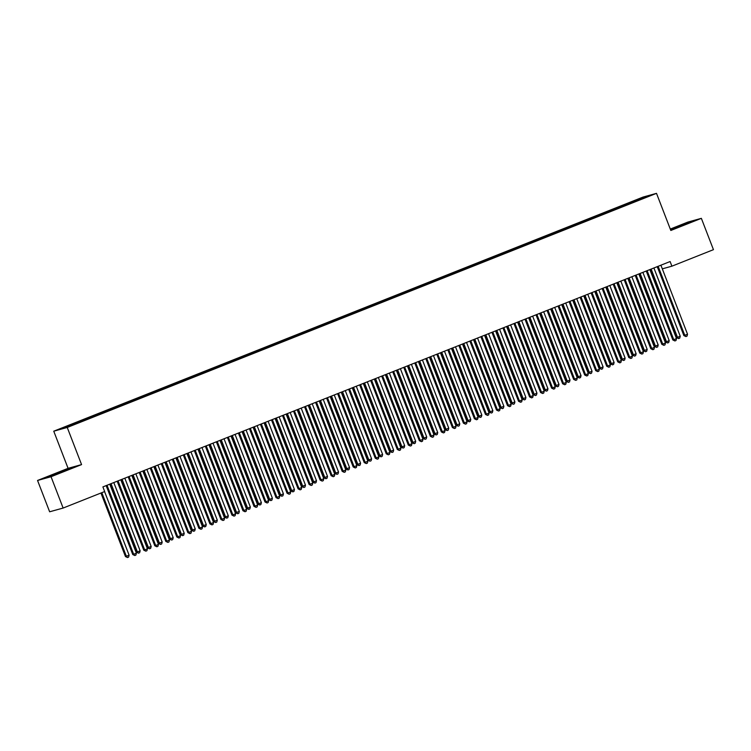 <?xml version="1.0" encoding="UTF-8"?>
<svg xmlns="http://www.w3.org/2000/svg" width="751" height="751" viewBox="0 0 751 751"><rect width="100%" height="100%" fill="white"/><g stroke="black" fill="none" stroke-linecap="round" stroke-linejoin="round"><path stroke-width="1.13" d="M37.55 480.462L51.04 476.725L81.568 464.597L68.078 468.333L37.55 480.462L49.641 511.788L63.131 508.052L104.68 491.539L102.896 486.901L670.108 261.545L671.892 266.183L713.45 249.67L701.359 218.344L687.869 222.08L670.286 229.064M68.078 468.333L53.753 431.196L643.016 197.081L656.505 193.345L67.243 427.46L53.753 431.196M657.163 266.689L658.524 269.891M643.166 198.17L643.316 197.438L629.892 202.61L233.082 360.264L72.162 424.202L73.457 423.846L73.851 424.362M643.316 197.438L648.93 195.88L636.81 200.846M629.892 202.61L630.173 203.333L636.801 200.695M630.192 203.324L625.79 205.23M618.871 206.994L619.153 207.708L620.457 207.351L625.78 205.079M619.162 207.708L614.769 209.604M574.778 224.511L575.059 225.225L576.374 224.868L614.759 209.454M575.078 225.225L570.676 227.131M563.757 228.886L564.039 229.609L570.666 226.971M564.057 229.599L559.655 231.505M552.736 233.27L553.018 233.983L554.322 233.627L559.645 231.355M553.036 233.983L548.634 235.889M541.715 237.645L541.997 238.367L548.624 235.73M542.006 238.358L537.613 240.264M508.643 250.787L508.925 251.501L510.239 251.144L537.603 240.113M508.943 251.501L504.541 253.406M486.601 259.546L486.883 260.268L488.188 259.902L504.531 253.247M486.901 260.259L482.499 262.165M475.58 263.92L475.862 264.643L482.489 262.005M475.871 264.634L471.478 266.539M442.508 277.063L442.79 277.786L444.104 277.419L471.468 266.389M442.808 277.776L438.406 279.682M431.487 281.437L431.769 282.16L438.396 279.522M431.787 282.151L427.385 284.056M420.466 285.821L420.748 286.544L427.375 283.906M420.767 286.535L416.364 288.44M409.445 290.196L409.727 290.919L416.354 288.281M409.736 290.909L405.343 292.815M376.382 303.338L376.655 304.061L377.969 303.695L405.333 292.665M376.673 304.052L372.271 305.957M365.352 307.713L365.634 308.436L372.261 305.798M365.653 308.426L361.25 310.332M310.247 329.614L310.52 330.337L311.834 329.971L361.24 310.182M310.538 330.327L306.136 332.233M299.217 333.988L299.499 334.711L306.126 332.073M299.518 334.702L295.115 336.608M288.196 338.372L288.478 339.095L295.105 336.457M288.497 339.086L284.094 340.992M233.082 360.264L233.364 360.987L234.678 360.621L284.085 340.832M233.383 360.978L228.98 362.883M222.061 364.648L222.343 365.371L228.971 362.733M222.362 365.361L217.959 367.267M188.999 377.781L189.28 378.504L190.585 378.138L217.95 367.108M189.29 378.495L184.896 380.4M177.978 382.165L178.25 382.888L184.887 380.25M178.269 382.879L173.875 384.784M155.926 390.924L156.208 391.647L157.522 391.28L173.866 384.625M156.227 391.637L151.824 393.543M122.864 404.057L123.145 404.78L124.45 404.413L151.815 393.383M123.155 404.77L118.761 406.676M111.843 408.441L112.115 409.164L118.752 406.526M112.134 409.154L107.74 411.06M100.822 412.815L101.094 413.538L107.731 410.91M101.113 413.529L96.719 415.434M89.791 417.199L90.073 417.922L96.701 415.284M90.092 417.913L85.689 419.818M73.457 423.846L61.329 428.661L66.942 427.112L85.68 419.668M80.066 421.217L80.554 421.855M84.478 419.471L84.966 420.1M91.087 416.843L91.575 417.481M95.499 415.087L95.987 415.725M102.108 412.459L102.605 413.097M106.52 410.713L107.008 411.341M113.138 408.084L113.626 408.722M117.541 406.329L118.029 406.967M124.159 403.7L124.647 404.338M128.562 401.954L129.059 402.583M135.18 399.325L135.668 399.964M139.592 397.57L140.08 398.208M146.201 394.942L146.689 395.58M150.613 393.195L151.101 393.824M157.222 390.567L157.71 391.205M161.634 388.811L162.122 389.45M168.243 386.183L168.74 386.821M172.655 384.428L173.143 385.066M179.273 381.808L179.761 382.447M183.676 380.053L184.164 380.691M190.294 377.424L190.782 378.063M194.697 375.669L195.185 376.307M201.315 373.05L201.803 373.688M205.727 371.294L206.215 371.933M212.336 368.666L212.824 369.304M216.748 366.91L217.236 367.549M223.357 364.291L223.845 364.93M227.769 362.536L228.257 363.174M234.378 359.907L234.866 360.546M238.79 358.152L239.278 358.79M245.408 355.533L245.896 356.162M249.811 353.777L250.299 354.416M256.429 351.149L256.917 351.787M260.832 349.393L261.32 350.032M267.45 346.774L267.938 347.403M271.862 345.019L272.35 345.657M278.471 342.39L278.959 343.029M282.883 340.635L283.371 341.273M289.492 338.016L289.98 338.645M293.904 336.26L294.392 336.899M300.513 333.632L301.001 334.27M304.925 331.876L305.413 332.515M311.534 329.257L312.031 329.886M315.946 327.502L316.434 328.14M322.564 324.873L323.052 325.512M326.967 323.118L327.455 323.756M333.585 320.499L334.073 321.128M337.988 318.743L338.485 319.382M344.606 316.115L345.094 316.753M349.018 314.359L349.506 314.998M355.627 311.74L356.115 312.369M360.039 309.985L360.527 310.623M366.648 307.356L367.136 307.994M371.06 305.601L371.548 306.239M377.669 302.982L378.157 303.611M382.081 301.226L382.569 301.864M388.699 298.598L389.187 299.236M393.102 296.842L393.59 297.48M399.72 294.223L400.208 294.852M404.122 292.468L404.611 293.106M410.741 289.839L411.229 290.477M415.153 288.084L415.641 288.722M421.762 285.464L422.25 286.093M426.174 283.709L426.662 284.347M432.783 281.081L433.271 281.719M437.195 279.325L437.683 279.963M443.803 276.697L444.292 277.335M448.216 274.95L448.704 275.589M454.834 272.322L455.322 272.96M459.236 270.567L459.725 271.205M465.855 267.938L466.343 268.576M470.257 266.192L470.746 266.83M476.876 263.563L477.364 264.202M481.278 261.808L481.776 262.446M487.897 259.179L488.385 259.818M492.309 257.433L492.797 258.072M498.917 254.805L499.406 255.443M503.33 253.049L503.818 253.688M509.938 250.421L510.427 251.059M514.351 248.675L514.839 249.313M520.959 246.046L521.457 246.685M525.371 244.291L525.86 244.929M531.99 241.662L532.478 242.301M536.392 239.916L536.881 240.555M543.011 237.288L543.499 237.926M547.413 235.532L547.911 236.171M554.031 232.904L554.52 233.542M558.444 231.158L558.932 231.796M565.052 228.529L565.541 229.168M569.465 226.774L569.953 227.412M576.073 224.145L576.561 224.784M580.485 222.399L580.974 223.038M587.094 219.771L587.582 220.409M591.506 218.015L591.995 218.654M598.125 215.387L598.613 216.025M602.527 213.641L603.015 214.279M609.145 211.012L609.634 211.651M613.548 209.257L614.036 209.895M620.166 206.628L620.655 207.267M624.579 204.882L625.067 205.521M631.187 202.254L631.675 202.892M51.04 476.725L63.131 508.052M656.505 193.345L670.831 230.473L701.359 218.344M81.568 464.597L67.243 427.46M662.307 268.839L671.892 266.183M670.634 229.975L691.962 221.507L670.436 229.468M72.284 467.713L46.947 477.289L72.284 467.713M607.85 211.369L608.122 212.092M596.829 215.753L597.101 216.466M585.808 220.127L586.08 220.85M530.694 242.029L530.966 242.742M519.673 246.403L519.945 247.126M497.622 255.162L497.904 255.884M464.559 268.304L464.831 269.027M453.538 272.679L453.811 273.402M398.424 294.58L398.697 295.303M387.403 298.954L387.676 299.677M354.331 312.097L354.613 312.82M343.31 316.471L343.592 317.194M332.289 320.855L332.571 321.578M321.268 325.23L321.541 325.953M277.175 342.747L277.457 343.47M266.154 347.131L266.436 347.854M255.133 351.506L255.406 352.228M244.113 355.89L244.385 356.612M211.04 369.023L211.322 369.745M200.019 373.407L200.301 374.129M166.957 386.54L167.229 387.263M144.905 395.298L145.187 396.021M133.885 399.682L134.166 400.405M78.771 421.574L79.052 422.297M658.27 266.624L657.36 266.877L683.861 335.566L684.771 335.312L658.27 266.624A1.249 1.183 74.5 0 0 658.101 266.314M687.531 334.223L687.015 336.129L685.907 336.57L684.771 335.312L687.531 334.223L661.03 265.525A1.249 1.183 74.5 0 1 660.946 265.178M685.907 336.57L683.861 335.566M650.272 269.421L676.576 337.584L677.486 337.33L680.237 336.241L653.905 267.985M651.145 269.074L677.486 337.33L678.622 338.588L676.576 337.584M680.237 336.241L679.721 338.147L678.622 338.588M647.249 270.998L646.339 271.252L672.84 339.95L673.75 339.696L647.249 270.998A1.249 1.183 74.5 0 0 647.08 270.689M676.51 338.598L675.994 340.513L674.886 340.945L673.75 339.696L676.51 338.598L650 269.909A1.249 1.183 74.5 0 1 649.925 269.562M674.886 340.945L672.84 339.95M636.228 275.382L635.318 275.636L661.819 344.324L662.729 344.071L636.228 275.382A1.249 1.183 74.5 0 0 636.05 275.073M665.489 342.982L664.973 344.887L663.865 345.329L662.729 344.071L665.489 342.982L638.979 274.284A1.249 1.183 74.5 0 1 638.904 273.937M663.865 345.329L661.819 344.324M639.251 273.805L665.546 341.968L666.466 341.714L669.216 340.616L642.875 272.36M640.124 273.458L666.466 341.714L667.592 342.963L665.546 341.968M669.216 340.616L668.7 342.531L667.592 342.963M628.23 278.18L654.525 346.342L658.195 345L631.854 276.743M629.103 277.832L655.435 346.089L656.571 347.347L654.525 346.342M658.195 345L657.679 346.906L656.571 347.347M686.874 223.676L672.286 229.355M670.54 229.712L689.972 222.362M67.196 469.882L52.608 475.561M48.89 476.754L70.294 468.568M625.207 279.757L624.288 280.01L650.798 348.708L651.708 348.455L625.207 279.757A1.249 1.183 74.5 0 0 625.029 279.447M654.468 347.356L653.943 349.271L652.844 349.703L651.708 348.455L654.468 347.356L627.958 278.668A1.249 1.183 74.5 0 1 627.874 278.321M652.844 349.703L650.798 348.708M614.177 284.141L613.267 284.394L639.777 353.083L640.687 352.829L614.177 284.141A1.249 1.183 74.5 0 0 614.008 283.831M643.438 351.74L642.922 353.646L641.823 354.087L640.687 352.829L643.438 351.74L616.937 283.043A1.249 1.183 74.5 0 1 616.853 282.695M641.823 354.087L639.777 353.083M617.2 282.564L643.504 350.726L644.414 350.473L647.174 349.375L620.833 281.118M618.082 282.216L644.414 350.473L645.55 351.721L643.504 350.726M647.174 349.375L646.658 351.29L645.55 351.721M606.179 286.938L632.483 355.101L636.153 353.759L609.812 285.502M607.052 286.591L633.393 354.847L634.529 356.105L632.483 355.101M636.153 353.759L635.628 355.664L634.529 356.105M603.156 288.515L602.246 288.769L628.756 357.467L629.667 357.213L603.156 288.515A1.249 1.183 74.5 0 0 602.987 288.206M632.417 356.115L631.901 358.03L630.802 358.462L629.667 357.213L632.417 356.115L605.916 287.426A1.249 1.183 74.5 0 1 605.832 287.079M630.802 358.462L628.756 357.467M595.158 291.322L621.462 359.485L622.372 359.231L625.123 358.133L598.791 289.877M596.031 290.975L622.372 359.231L623.508 360.48L621.462 359.485M625.123 358.133L624.607 360.048L623.508 360.48M592.135 292.899L591.225 293.153L617.726 361.841L618.646 361.588L592.135 292.899A1.249 1.183 74.5 0 0 591.966 292.59M621.396 360.499L620.88 362.404L619.772 362.846L618.646 361.588L621.396 360.499L594.895 291.801A1.249 1.183 74.5 0 1 594.811 291.454M619.772 362.846L617.726 361.841M584.137 295.697L610.441 363.86L611.352 363.606L614.102 362.517L587.77 294.261M585.01 295.35L611.352 363.606L612.487 364.864L610.441 363.86M614.102 362.517L613.586 364.423L612.487 364.864M581.114 297.274L580.204 297.527L606.705 366.225L607.615 365.972L581.114 297.274A1.249 1.183 74.5 0 0 580.945 296.964M610.375 364.873L609.859 366.788L608.751 367.22L607.615 365.972L610.375 364.873L583.865 296.185A1.249 1.183 74.5 0 1 583.79 295.838M608.751 367.22L606.705 366.225M573.116 300.081L599.42 368.243L600.331 367.99L603.081 366.892L576.74 298.635M573.989 299.733L600.331 367.99L601.467 369.248L599.42 368.243M603.081 366.892L602.565 368.807L601.467 369.248M570.093 301.658L569.183 301.911L595.684 370.6L596.594 370.346L570.093 301.658A1.249 1.183 74.5 0 0 569.915 301.348M599.354 369.257L598.838 371.163L597.73 371.604L596.594 370.346L599.354 369.257L572.844 300.56A1.249 1.183 74.5 0 1 572.769 300.212M597.73 371.604L595.684 370.6M562.095 304.455L588.39 372.618L592.06 371.276L565.719 303.019M562.968 304.108L589.3 372.365L590.436 373.623L588.39 372.618M592.06 371.276L591.544 373.181L590.436 373.623M559.073 306.032L558.153 306.286L584.663 374.984L585.573 374.73L559.073 306.032A1.249 1.183 74.5 0 0 558.894 305.723M588.333 373.632L587.808 375.547L586.709 375.979L585.573 374.73L588.333 373.632L561.823 304.944A1.249 1.183 74.5 0 1 561.739 304.596M586.709 375.979L584.663 374.984M551.065 308.839L577.369 377.002L578.279 376.749L581.039 375.65L554.698 307.394M551.947 308.492L578.279 376.749L579.415 378.006L577.369 377.002M581.039 375.65L580.523 377.565L579.415 378.006M548.042 310.416L547.132 310.67L573.642 379.358L574.553 379.105L548.042 310.416A1.249 1.183 74.5 0 0 547.873 310.107M577.303 378.016L576.787 379.922L575.688 380.363L574.553 379.105L577.303 378.016L550.802 309.318A1.249 1.183 74.5 0 1 550.718 308.971M575.688 380.363L573.642 379.358M540.044 313.214L566.348 381.377L570.018 380.034L543.677 311.778M540.917 312.867L567.258 381.123L568.394 382.381L566.348 381.377M570.018 380.034L569.502 381.94L568.394 382.381M537.021 314.791L536.111 315.045L562.621 383.742L563.532 383.489L537.021 314.791A1.249 1.183 74.5 0 0 536.852 314.481M566.282 382.39L565.766 384.305L564.668 384.737L563.532 383.489L566.282 382.39L539.781 313.702A1.249 1.183 74.5 0 1 539.697 313.355M564.668 384.737L562.621 383.742M529.023 317.598L555.327 385.761L556.238 385.507L558.997 384.409L532.656 316.152M529.896 317.251L556.238 385.507L557.373 386.765L555.327 385.761M558.997 384.409L558.472 386.324L557.373 386.765M526 319.175L525.09 319.428L551.6 388.117L552.511 387.863L526 319.175A1.249 1.183 74.5 0 0 525.831 318.865M555.261 386.774L554.745 388.68L553.647 389.121L552.511 387.863L555.261 386.774L528.76 318.077A1.249 1.183 74.5 0 1 528.676 317.729M553.647 389.121L551.6 388.117M518.002 321.972L544.306 390.135L545.217 389.882L547.967 388.793L521.635 320.536M518.875 321.625L545.217 389.882L546.352 391.14L544.306 390.135M547.967 388.793L547.451 390.698L546.352 391.14M514.979 323.55L514.069 323.803L540.57 392.501L541.48 392.247L514.979 323.55A1.249 1.183 74.5 0 0 514.81 323.24M544.24 391.149L543.724 393.064L542.616 393.496L541.48 392.247L544.24 391.149L517.73 322.461A1.249 1.183 74.5 0 1 517.655 322.113M542.616 393.496L540.57 392.501M506.981 326.356L533.285 394.519L534.196 394.266L536.946 393.167L510.614 324.911M507.854 326.009L534.196 394.266L535.332 395.524L533.285 394.519M536.946 393.167L536.43 395.082L535.332 395.524M503.959 327.934L503.048 328.187L529.549 396.875L530.459 396.622L503.959 327.934A1.249 1.183 74.5 0 0 503.79 327.624M533.219 395.533L532.703 397.439L531.595 397.88L530.459 396.622L533.219 395.533L506.709 326.835A1.249 1.183 74.5 0 1 506.634 326.488M531.595 397.88L529.549 396.875M495.96 330.731L522.255 398.894L525.925 397.551L499.584 329.295M496.833 330.384L523.175 398.64L524.301 399.898L522.255 398.894M525.925 397.551L525.409 399.457L524.301 399.898M492.938 332.308L492.027 332.562L518.528 401.259L519.439 401.006L492.938 332.308A1.249 1.183 74.5 0 0 492.759 331.998M522.198 399.907L521.673 401.823L520.574 402.254L519.439 401.006L522.198 399.907L495.688 331.219A1.249 1.183 74.5 0 1 495.604 330.872M520.574 402.254L518.528 401.259M484.939 335.115L511.234 403.278L514.904 401.926L488.563 333.669M485.813 334.768L512.144 403.024L513.28 404.282L511.234 403.278M514.904 401.926L514.388 403.841L513.28 404.282M481.907 336.692L480.997 336.946L507.507 405.634L508.418 405.38L481.907 336.692A1.249 1.183 74.5 0 0 481.738 336.382M511.178 404.291L510.652 406.197L509.553 406.638L508.418 405.38L511.178 404.291L484.667 335.594A1.249 1.183 74.5 0 1 484.583 335.256M509.553 406.638L507.507 405.634M473.909 339.49L500.213 407.652L503.883 406.31L477.542 338.053M474.792 339.142L501.124 407.399L502.259 408.657L500.213 407.652M503.883 406.31L503.367 408.215L502.259 408.657M470.886 341.067L469.976 341.32L496.486 410.018L497.397 409.764L470.886 341.067A1.249 1.183 74.5 0 0 470.717 340.757M500.147 408.666L499.631 410.581L498.533 411.013L497.397 409.764L500.147 408.666L473.646 339.978A1.249 1.183 74.5 0 1 473.562 339.63M498.533 411.013L496.486 410.018M462.888 343.874L489.192 412.036L490.103 411.783L492.863 410.684L466.521 342.428M463.761 343.526L490.103 411.783L491.238 413.041L489.192 412.036M492.863 410.684L492.337 412.599L491.238 413.041M459.865 345.451L458.955 345.704L485.465 414.392L486.376 414.139L459.865 345.451A1.249 1.183 74.5 0 0 459.696 345.141M489.126 413.05L488.61 414.956L487.512 415.397L486.376 414.139L489.126 413.05L462.625 344.352A1.249 1.183 74.5 0 1 462.541 344.014M487.512 415.397L485.465 414.392M451.867 348.248L478.171 416.411L479.082 416.157L481.832 415.068L455.5 346.812M452.74 347.901L479.082 416.157L480.218 417.415L478.171 416.411M481.832 415.068L481.316 416.974L480.218 417.415M448.845 349.825L447.934 350.079L474.435 418.776L475.355 418.523L448.845 349.825A1.249 1.183 74.5 0 0 448.676 349.515M478.105 417.425L477.589 419.34L476.481 419.771L475.355 418.523L478.105 417.425L451.604 348.736A1.249 1.183 74.5 0 1 451.52 348.389M476.481 419.771L474.435 418.776M440.846 352.632L467.15 420.795L468.061 420.541L470.811 419.443L444.479 351.186M441.719 352.285L468.061 420.541L469.197 421.799L467.15 420.795M470.811 419.443L470.295 421.358L469.197 421.799M437.824 354.209L436.913 354.463L463.414 423.151L464.325 422.897L437.824 354.209A1.249 1.183 74.5 0 0 437.655 353.899M467.084 421.809L466.568 423.714L465.46 424.155L464.325 422.897L467.084 421.809L440.574 353.111A1.249 1.183 74.5 0 1 440.499 352.773M465.46 424.155L463.414 423.151M429.825 357.007L456.12 425.169L459.79 423.827L433.449 355.57M430.699 356.659L457.04 424.916L458.176 426.174L456.12 425.169M459.79 423.827L459.274 425.733L458.176 426.174M426.803 358.584L425.892 358.837L452.393 427.535L453.304 427.281L426.803 358.584A1.249 1.183 74.5 0 0 426.624 358.274M456.064 426.183L455.547 428.098L454.439 428.53L453.304 427.281L456.064 426.183L429.553 357.495A1.249 1.183 74.5 0 1 429.478 357.147M454.439 428.53L452.393 427.535M418.805 361.391L445.099 429.553L448.769 428.201L422.428 359.945M419.678 361.043L446.01 429.3L447.145 430.558L445.099 429.553M448.769 428.201L448.253 430.116L447.145 430.558M415.782 362.968L414.862 363.221L441.372 431.909L442.283 431.656L415.782 362.968A1.249 1.183 74.5 0 0 415.603 362.658M445.043 430.567L444.517 432.473L443.419 432.914L442.283 431.656L445.043 430.567L418.532 361.869A1.249 1.183 74.5 0 1 418.448 361.531M443.419 432.914L441.372 431.909M407.774 365.765L434.078 433.928L437.749 432.585L411.407 364.329M408.657 365.418L434.989 433.674L436.124 434.932L434.078 433.928M437.749 432.585L437.232 434.491L436.124 434.932M404.751 367.342L403.841 367.596L430.351 436.293L431.262 436.04L404.751 367.342A1.249 1.183 74.5 0 0 404.582 367.032M434.012 434.942L433.496 436.857L432.398 437.289L431.262 436.04L434.012 434.942L407.511 366.253A1.249 1.183 74.5 0 1 407.427 365.906M432.398 437.289L430.351 436.293M396.753 370.149L423.057 438.312L423.968 438.058L426.728 436.96L400.386 368.703M397.626 369.802L423.968 438.058L425.104 439.316L423.057 438.312M426.728 436.96L426.202 438.875L425.104 439.316M393.731 371.726L392.82 371.98L419.33 440.668L420.241 440.415L393.731 371.726A1.249 1.183 74.5 0 0 393.562 371.416M422.991 439.326L422.475 441.231L421.377 441.672L420.241 440.415L422.991 439.326L396.49 370.628A1.249 1.183 74.5 0 1 396.406 370.29M421.377 441.672L419.33 440.668M385.732 374.524L412.036 442.686L412.947 442.433L415.697 441.344L389.365 373.087M386.605 374.176L412.947 442.433L414.083 443.691L412.036 442.686M415.697 441.344L415.181 443.25L414.083 443.691M382.71 376.101L381.799 376.354L408.3 445.052L409.22 444.799L382.71 376.101A1.249 1.183 74.5 0 0 382.541 375.791M411.97 443.7L411.454 445.615L410.356 446.047L409.22 444.799L411.97 443.7L385.47 375.012A1.249 1.183 74.5 0 1 385.385 374.665M410.356 446.047L408.3 445.052M374.711 378.908L401.015 447.07L401.926 446.817L404.676 445.719L378.344 377.462M375.584 378.56L401.926 446.817L403.062 448.075L401.015 447.07M404.676 445.719L404.16 447.634L403.062 448.075M371.689 380.485L370.778 380.738L397.279 449.427L398.19 449.173L371.689 380.485A1.249 1.183 74.5 0 0 371.52 380.175M400.95 448.084L400.433 449.99L399.325 450.431L398.19 449.173L400.95 448.084L374.439 379.386A1.249 1.183 74.5 0 1 374.364 379.048M399.325 450.431L397.279 449.427M363.691 383.282L389.994 451.445L390.905 451.191L393.655 450.102L367.323 381.846M364.564 382.935L390.905 451.191L392.041 452.449L389.994 451.445M393.655 450.102L393.139 452.008L392.041 452.449M360.668 384.859L359.757 385.113L386.258 453.811L387.169 453.557L360.668 384.859A1.249 1.183 74.5 0 0 360.499 384.55M389.929 452.459L389.412 454.374L388.305 454.806L387.169 453.557L389.929 452.459L363.418 383.77A1.249 1.183 74.5 0 1 363.343 383.423M388.305 454.806L386.258 453.811M352.67 387.666L378.964 455.829L382.635 454.477L356.293 386.221M353.543 387.319L379.875 455.575L381.01 456.833L378.964 455.829M382.635 454.477L382.118 456.392L381.01 456.833M349.647 389.243L348.727 389.497L375.237 458.185L376.148 457.932L349.647 389.243A1.249 1.183 74.5 0 0 349.468 388.934M378.908 456.843L378.382 458.748L377.284 459.19L376.148 457.932L378.908 456.843L352.397 388.145A1.249 1.183 74.5 0 1 352.313 387.807M377.284 459.19L375.237 458.185M341.639 392.041L367.943 460.203L371.614 458.861L345.272 390.604M342.522 391.693L368.854 459.95L369.99 461.208L367.943 460.203M371.614 458.861L371.097 460.767L369.99 461.208M338.617 393.618L337.706 393.871L364.216 462.569L365.127 462.316L338.617 393.618A1.249 1.183 74.5 0 0 338.448 393.308M367.877 461.217L367.361 463.132L366.263 463.574L365.127 462.316L367.877 461.217L341.376 392.529A1.249 1.183 74.5 0 1 341.292 392.182M366.263 463.574L364.216 462.569M330.618 396.425L356.922 464.587L357.833 464.334L360.593 463.236L334.251 394.979M331.501 396.077L357.833 464.334L358.969 465.592L356.922 464.587M360.593 463.236L360.076 465.151L358.969 465.592M327.596 398.002L326.685 398.255L353.195 466.944L354.106 466.69L327.596 398.002A1.249 1.183 74.5 0 0 327.427 397.692M356.856 465.601L356.34 467.507L355.242 467.948L354.106 466.69L356.856 465.601L330.356 396.904A1.249 1.183 74.5 0 1 330.271 396.566M355.242 467.948L353.195 466.944M319.597 400.799L345.901 468.962L349.572 467.62L323.23 399.363M320.47 400.452L346.812 468.708L347.948 469.966L345.901 468.962M349.572 467.62L349.046 469.525L347.948 469.966M316.575 402.376L315.664 402.63L342.174 471.328L343.085 471.074L316.575 402.376A1.249 1.183 74.5 0 0 316.406 402.067M345.835 469.976L345.319 471.891L344.221 472.332L343.085 471.074L345.835 469.976L319.335 401.287A1.249 1.183 74.5 0 1 319.25 400.94M344.221 472.332L342.174 471.328M308.577 405.183L334.88 473.346L335.791 473.092L338.541 471.994L312.209 403.738M309.45 404.836L335.791 473.092L336.927 474.35L334.88 473.346M338.541 471.994L338.025 473.909L336.927 474.35M305.554 406.76L304.643 407.014L331.144 475.702L332.055 475.449L305.554 406.76A1.249 1.183 74.5 0 0 305.385 406.451M334.815 474.36L334.298 476.265L333.191 476.707L332.055 475.449L334.815 474.36L308.314 405.662A1.249 1.183 74.5 0 1 308.229 405.324M333.191 476.707L331.144 475.702M297.556 409.558L323.859 477.72L324.77 477.467L327.52 476.378L301.189 408.122M298.429 409.211L324.77 477.467L325.906 478.725L323.859 477.72M327.52 476.378L327.004 478.284L325.906 478.725M294.533 411.135L293.622 411.388L320.123 480.086L321.034 479.833L294.533 411.135A1.249 1.183 74.5 0 0 294.364 410.825M323.794 478.734L323.277 480.649L322.17 481.091L321.034 479.833L323.794 478.734L297.283 410.046A1.249 1.183 74.5 0 1 297.208 409.699M322.17 481.091L320.123 480.086M286.535 413.942L312.829 482.104L313.749 481.851L316.5 480.753L290.158 412.496M287.408 413.594L313.749 481.851L314.876 483.109L312.829 482.104M316.5 480.753L315.983 482.668L314.876 483.109M283.512 415.519L282.601 415.772L309.102 484.461L310.013 484.207L283.512 415.519A1.249 1.183 74.5 0 0 283.334 415.209M312.773 483.118L312.256 485.024L311.149 485.465L310.013 484.207L312.773 483.118L286.262 414.421A1.249 1.183 74.5 0 1 286.187 414.083M311.149 485.465L309.102 484.461M275.514 418.316L301.808 486.479L305.479 485.137L279.137 416.88M276.387 417.969L302.719 486.226L303.855 487.483L301.808 486.479M305.479 485.137L304.962 487.042L303.855 487.483M272.482 419.893L271.571 420.147L298.081 488.845L298.992 488.591L272.482 419.893A1.249 1.183 74.5 0 0 272.313 419.584M301.752 487.493L301.226 489.408L300.128 489.849L298.992 488.591L301.752 487.493L275.241 418.805A1.249 1.183 74.5 0 1 275.157 418.457M300.128 489.849L298.081 488.845M264.483 422.7L290.787 490.863L291.698 490.61L294.458 489.511L268.116 421.255M265.366 422.353L291.698 490.61L292.834 491.867L290.787 490.863M294.458 489.511L293.941 491.426L292.834 491.867M261.461 424.277L260.55 424.531L287.06 493.219L287.971 492.966L261.461 424.277A1.249 1.183 74.5 0 0 261.292 423.968M290.721 491.877L290.205 493.782L289.107 494.224L287.971 492.966L290.721 491.877L264.221 423.179A1.249 1.183 74.5 0 1 264.136 422.841M289.107 494.224L287.06 493.219M253.463 427.075L279.766 495.238L283.437 493.895L257.095 425.639M254.336 426.728L280.677 494.984L281.813 496.242L279.766 495.238M283.437 493.895L282.911 495.801L281.813 496.242M250.44 428.652L249.529 428.905L276.039 497.603L276.95 497.35L250.44 428.652A1.249 1.183 74.5 0 0 250.271 428.352M279.701 496.251L279.184 498.166L278.086 498.608L276.95 497.35L279.701 496.251L253.2 427.563A1.249 1.183 74.5 0 1 253.115 427.216M278.086 498.608L276.039 497.603M242.442 431.459L268.745 499.622L269.656 499.368L272.406 498.27L246.075 430.013M243.315 431.112L269.656 499.368L270.792 500.626L268.745 499.622M272.406 498.27L271.89 500.185L270.792 500.626M239.419 433.036L238.508 433.289L265.009 501.978L265.929 501.724L239.419 433.036A1.249 1.183 74.5 0 0 239.25 432.726M268.68 500.635L268.163 502.541L267.056 502.982L265.929 501.724L268.68 500.635L242.179 431.938A1.249 1.183 74.5 0 1 242.094 431.6M267.056 502.982L265.009 501.978M231.421 435.833L257.724 503.996L258.635 503.743L261.386 502.654L235.054 434.397M232.294 435.486L258.635 503.743L259.771 505.001L257.724 503.996M261.386 502.654L260.869 504.559L259.771 505.001M228.398 437.411L227.487 437.664L253.988 506.362L254.899 506.108L228.398 437.411A1.249 1.183 74.5 0 0 228.229 437.11M257.659 505.01L257.142 506.925L256.035 507.366L254.899 506.108L257.659 505.01L231.148 436.322A1.249 1.183 74.5 0 1 231.073 435.974M256.035 507.366L253.988 506.362M220.4 440.217L246.703 508.38L247.614 508.127L250.365 507.028L224.023 438.772M221.273 439.87L247.614 508.127L248.75 509.385L246.703 508.38M250.365 507.028L249.848 508.943L248.75 509.385M217.377 441.795L216.466 442.048L242.967 510.736L243.878 510.483L217.377 441.795A1.249 1.183 74.5 0 0 217.199 441.485M246.638 509.394L246.121 511.3L245.014 511.741L243.878 510.483L246.638 509.394L220.127 440.696A1.249 1.183 74.5 0 1 220.052 440.358M245.014 511.741L242.967 510.736M209.379 444.592L235.673 512.755L239.344 511.412L213.002 443.156M210.252 444.245L236.584 512.501L237.72 513.759L235.673 512.755M239.344 511.412L238.827 513.318L237.72 513.759M206.356 446.178L205.436 446.423L231.946 515.12L232.857 514.867L206.356 446.178A1.249 1.183 74.5 0 0 206.178 445.869M235.617 513.768L235.091 515.684L233.993 516.125L232.857 514.867L235.617 513.768L209.107 445.08A1.249 1.183 74.5 0 1 209.022 444.733M233.993 516.125L231.946 515.12M198.348 448.976L224.652 517.139L225.563 516.885L228.323 515.787L201.981 447.53M199.231 448.629L225.563 516.885L226.699 518.143L224.652 517.139M228.323 515.787L227.806 517.702L226.699 518.143M195.326 450.553L194.415 450.807L220.925 519.495L221.836 519.241L195.326 450.553A1.249 1.183 74.5 0 0 195.157 450.243M224.587 518.152L224.07 520.058L222.972 520.499L221.836 519.241L224.587 518.152L198.086 449.455A1.249 1.183 74.5 0 1 198.001 449.117M222.972 520.499L220.925 519.495M187.328 453.351L213.631 521.513L217.302 520.171L190.961 451.914M188.201 453.003L214.542 521.26L215.678 522.518L213.631 521.513M217.302 520.171L216.776 522.076L215.678 522.518M184.305 454.937L183.394 455.181L209.904 523.879L210.815 523.625L184.305 454.937A1.249 1.183 74.5 0 0 184.136 454.627M213.566 522.527L213.049 524.442L211.951 524.883L210.815 523.625L213.566 522.527L187.065 453.839A1.249 1.183 74.5 0 1 186.98 453.491M211.951 524.883L209.904 523.879M176.307 457.735L202.61 525.897L203.521 525.644L206.281 524.545L179.94 456.289M177.18 457.387L203.521 525.644L204.657 526.902L202.61 525.897M206.281 524.545L205.755 526.46L204.657 526.902M173.284 459.312L172.373 459.565L198.874 528.253L199.794 528L173.284 459.312A1.249 1.183 74.5 0 0 173.115 459.002M202.545 526.911L202.028 528.817L200.93 529.258L199.794 528L202.545 526.911L176.044 458.213A1.249 1.183 74.5 0 1 175.959 457.875M200.93 529.258L198.874 528.253M165.286 462.109L191.589 530.272L192.5 530.018L195.251 528.929L168.919 460.673M166.159 461.762L192.5 530.018L193.636 531.276L191.589 530.272M195.251 528.929L194.734 530.844L193.636 531.276M162.263 463.696L161.352 463.94L187.853 532.637L188.764 532.384L162.263 463.696A1.249 1.183 74.5 0 0 162.094 463.386M191.524 531.286L191.007 533.201L189.9 533.642L188.764 532.384L191.524 531.286L165.013 462.597A1.249 1.183 74.5 0 1 164.938 462.25M189.9 533.642L187.853 532.637M154.265 466.493L180.569 534.656L181.479 534.402L184.23 533.304L157.898 465.047M155.138 466.146L181.479 534.402L182.615 535.66L180.569 534.656M184.23 533.304L183.713 535.219L182.615 535.66M151.242 468.07L150.331 468.324L176.832 537.012L177.743 536.758L151.242 468.07A1.249 1.183 74.5 0 0 151.073 467.76M180.503 535.67L179.987 537.575L178.879 538.016L177.743 536.758L180.503 535.67L153.993 466.972A1.249 1.183 74.5 0 1 153.917 466.634M178.879 538.016L176.832 537.012M143.244 470.868L169.538 539.03L173.209 537.688L146.867 469.431M144.117 470.52L170.458 538.777L171.585 540.035L169.538 539.03M173.209 537.688L172.692 539.603L171.585 540.035M140.221 472.454L139.31 472.698L165.811 541.396L166.722 541.142L140.221 472.454A1.249 1.183 74.5 0 0 140.043 472.144M169.482 540.044L168.956 541.959L167.858 542.4L166.722 541.142L169.482 540.044L142.972 471.356A1.249 1.183 74.5 0 1 142.887 471.008M167.858 542.4L165.811 541.396M132.223 475.252L158.517 543.414L162.188 542.062L135.847 473.806M133.096 474.904L159.428 543.161L160.564 544.419L158.517 543.414M162.188 542.062L161.672 543.977L160.564 544.419M129.191 476.829L128.28 477.082L154.79 545.77L155.701 545.517L129.191 476.829A1.249 1.183 74.5 0 0 129.022 476.519M158.461 544.428L157.935 546.334L156.837 546.775L155.701 545.517L158.461 544.428L131.951 475.73A1.249 1.183 74.5 0 1 131.866 475.392M156.837 546.775L154.79 545.77M121.193 479.626L147.496 547.789L151.167 546.446L124.826 478.19M122.075 479.279L148.407 547.535L149.543 548.793L147.496 547.789M151.167 546.446L150.651 548.361L149.543 548.793M118.17 481.213L117.259 481.457L143.77 550.154L144.68 549.901L118.17 481.213A1.249 1.183 74.5 0 0 118.001 480.903M147.431 548.803L146.914 550.718L145.816 551.159L144.68 549.901L147.431 548.803L120.93 480.114A1.249 1.183 74.5 0 1 120.845 479.767M145.816 551.159L143.77 550.154M110.172 484.01L136.475 552.173L137.386 551.919L140.146 550.821L113.805 482.564M111.045 483.663L137.386 551.919L138.522 553.177L136.475 552.173M140.146 550.821L139.62 552.736L138.522 553.177M107.149 485.587L106.238 485.841L132.749 554.529L133.659 554.276L107.149 485.587A1.249 1.183 74.5 0 0 106.98 485.277M136.41 553.187L135.893 555.092L134.795 555.533L133.659 554.276L136.41 553.187L109.909 484.489A1.249 1.183 74.5 0 1 109.824 484.151M134.795 555.533L132.749 554.529M100.944 493.032L125.455 556.547L129.116 555.205L104.577 491.586M101.817 492.684L126.365 556.294L127.501 557.552L125.455 556.547M129.116 555.205L128.599 557.12L127.501 557.552"/></g></svg>

